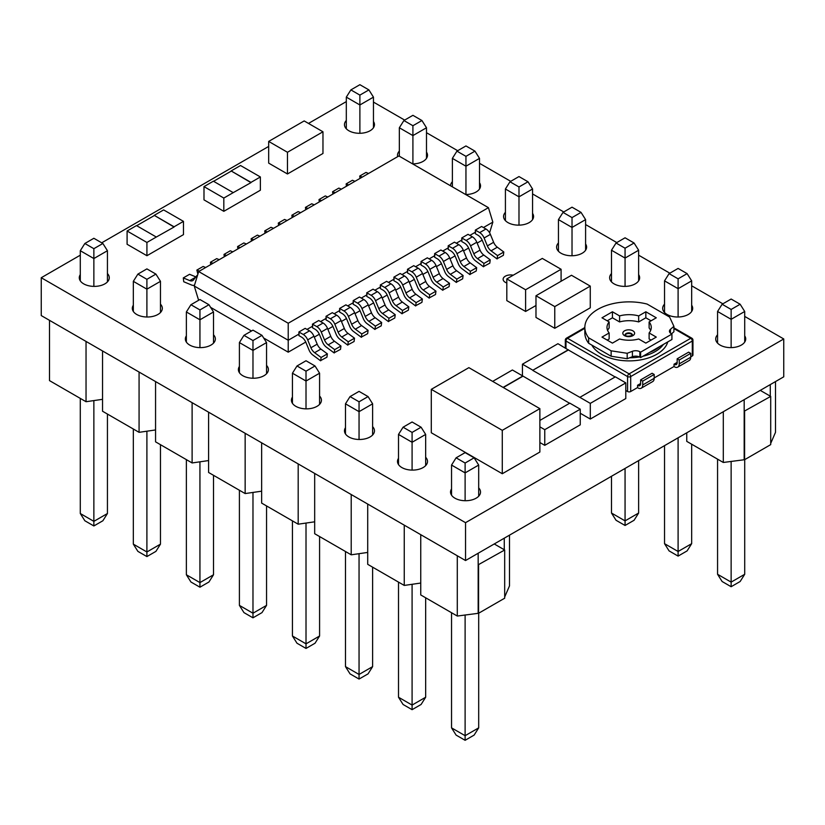 <?xml version="1.0" encoding="UTF-8"?>
<svg xmlns="http://www.w3.org/2000/svg" width="825" height="825" viewBox="0 0 825 825"><rect width="100%" height="100%" fill="white"/><g stroke="black" fill="none" stroke-linecap="round" stroke-linejoin="round"><path stroke-width="1.24" d="M420.75 583.048L404.25 585.43L367.713 564.331L367.713 504.054L404.25 525.154L404.25 585.43M367.713 552.43L351.213 554.812L314.676 533.713L314.676 473.437L351.213 494.536L351.213 554.812M314.676 521.812L298.186 524.195L261.638 503.095L261.638 442.819L298.186 463.918L298.186 524.195M261.638 491.184L245.149 493.567L208.601 472.478L208.601 412.201L245.149 433.29L245.149 493.567M208.601 460.567L192.112 462.949L155.564 441.849L155.564 381.573L192.112 402.672L192.112 462.949M155.564 429.949L139.074 432.331L102.537 411.232L102.537 350.955L139.074 372.054L139.074 432.331M102.537 399.331L86.037 401.713L49.5 380.614L49.5 320.337L86.037 341.437L86.037 401.713M509.489 535.157L509.489 585.915L504.683 597.001M494.247 543.964L504.683 549.986L504.683 598.208L478.582 613.274L457.287 616.048L420.75 594.949L420.75 534.672L457.287 555.772L457.287 616.048M504.683 549.986L478.17 564.816L478.17 613.037M504.271 549.749L504.271 538.168M478.582 613.274L478.582 565.053M478.17 553.245L478.17 564.816M451.543 495.186L451.543 465.063L456.101 457.823L465.114 463.031L474.127 457.823L465.114 452.626L456.101 457.823M478.686 496.227L478.686 465.063L465.114 472.89L451.543 465.063M465.114 500.723L465.114 463.031M474.127 457.823L478.686 465.063M465.114 614.924L465.114 735.694L478.686 727.867L474.127 735.096L465.114 740.303L465.114 735.694L451.543 727.867L451.543 612.738M478.686 727.867L478.686 613.212M465.114 740.303L456.101 735.096L451.543 727.867M398.506 464.568L398.506 434.435L403.074 427.206L412.088 432.413L421.09 427.206L412.088 421.998L403.074 427.206M425.659 465.609L425.659 434.435L412.088 442.272L398.506 434.435M412.088 470.095L412.088 432.413M345.479 433.95L345.479 403.817L350.037 396.588L359.05 401.785L368.063 396.588L359.05 391.38L350.037 396.588M372.622 434.981L372.622 403.817L359.05 411.654L345.479 403.817M359.05 439.478L359.05 401.785M292.442 403.332L292.442 373.199L297 365.97L306.013 371.168L315.026 365.97L306.013 360.762L297 365.97M319.584 404.363L319.584 373.199L306.013 381.037L292.442 373.199M306.013 408.86L306.013 371.168M239.405 372.704L239.405 342.581L243.963 335.342L252.976 340.55L261.989 335.342L252.976 330.144L243.963 335.342M266.547 373.746L266.547 342.581L252.976 350.419L239.405 342.581M252.976 378.242L252.976 340.55M186.368 342.086L186.368 311.963L190.926 304.724L199.939 309.932L208.952 304.724L199.939 299.527L190.926 304.724M213.51 343.128L213.51 311.963L199.939 319.791L186.368 311.963M199.939 347.624L199.939 309.932M133.33 311.468L133.33 281.335L137.888 274.106L146.902 279.314L155.915 274.106L146.902 268.898L137.888 274.106M160.473 312.51L160.473 281.335L146.902 289.173L133.33 281.335M146.902 316.996L146.902 279.314M80.293 280.851L80.293 250.718L84.851 243.488L93.864 248.686L102.878 243.488L93.864 238.281L84.851 243.488M107.436 281.882L107.436 250.718L93.864 258.555L80.293 250.718M93.864 286.378L93.864 248.686M421.09 427.206L425.659 434.435M368.063 396.588L372.622 403.817M315.026 365.97L319.584 373.199M261.989 335.342L266.547 342.581M208.952 304.724L213.51 311.963M155.915 274.106L160.473 281.335M102.878 243.488L107.436 250.718M412.088 584.296L412.088 705.076L425.659 697.238L421.09 704.478L412.088 709.675L412.088 705.076L398.506 697.238L398.506 582.11M425.659 697.238L425.659 597.785M412.088 709.675L403.074 704.478L398.506 697.238M359.05 553.678L359.05 674.458L372.622 666.621L368.063 673.86L359.05 679.058L359.05 674.458L345.479 666.621L345.479 551.492M372.622 666.621L372.622 567.167M359.05 679.058L350.037 673.86L345.479 666.621M306.013 523.06L306.013 643.84L319.584 636.003L315.026 643.232L306.013 648.44L306.013 643.84L292.442 636.003L292.442 520.874M319.584 636.003L319.584 536.549M306.013 648.44L297 643.232L292.442 636.003M252.976 492.442L252.976 613.222L266.547 605.385L261.989 612.614L252.976 617.822L252.976 613.222L239.405 605.385L239.405 490.256M266.547 605.385L266.547 505.931M252.976 617.822L243.963 612.614L239.405 605.385M199.939 461.825L199.939 582.594L213.51 574.767L208.952 581.996L199.939 587.204L199.939 582.594L186.368 574.767L186.368 459.638M213.51 574.767L213.51 475.303M199.939 587.204L190.926 581.996L186.368 574.767M146.902 431.197L146.902 551.977L160.473 544.139L155.915 551.378L146.902 556.576L146.902 551.977L133.33 544.139L133.33 429.01M160.473 544.139L160.473 444.685M146.902 556.576L137.888 551.378L133.33 544.139M93.864 400.579L93.864 521.359L107.436 513.521L102.878 520.761L93.864 525.958L93.864 521.359L80.293 513.521L80.293 398.392M107.436 513.521L107.436 414.067M93.864 525.958L84.851 520.761L80.293 513.521M775.5 381.573L775.5 432.331L770.705 443.417M760.258 390.38L770.705 396.402L770.705 444.623L744.604 459.7L723.298 462.464L686.761 441.375L686.761 432.816M770.705 396.402L744.181 411.232L744.181 459.453M373.457 127.751L373.457 97.133L359.886 104.971L346.314 97.133L346.314 128.782M359.886 133.279L359.886 95.112L368.899 89.904L359.886 84.697L350.873 89.904L359.886 95.112M373.457 97.133L368.899 89.904M350.873 89.904L346.314 97.133M770.282 396.165L770.282 384.594M744.604 459.7L744.604 411.479M723.298 462.464L723.298 411.716M744.181 399.661L744.181 411.232M426.494 158.369L426.494 127.762L412.912 135.589L399.341 127.762L399.341 156.224M412.912 163.897L412.912 125.73L421.926 120.522L412.912 115.325L403.91 120.522L412.912 125.73M479.521 188.987L479.521 158.379L465.95 166.217L452.378 158.379L452.378 186.842M465.95 194.525L465.95 156.348L474.963 151.14L465.95 145.943L456.937 151.14L465.95 156.348M532.558 219.605L532.558 188.997L518.987 196.835L505.416 188.997L505.416 220.646M518.987 225.142L518.987 186.966L528 181.768L518.987 176.56L509.974 181.768L518.987 186.966M585.595 250.233L585.595 219.615L572.024 227.453L558.453 219.615L558.453 251.264M572.024 255.76L572.024 217.583L581.037 212.386L572.024 207.178L563.011 212.386L572.024 217.583M638.632 280.851L638.632 250.233L625.061 258.07L611.49 250.233L611.49 281.882M625.061 286.378L625.061 248.212L634.074 243.004L625.061 237.796L616.048 243.004L625.061 248.212M691.67 311.468L691.67 280.861L678.098 288.688L664.527 280.861L664.527 312.51M678.098 316.996L678.098 278.829L687.112 273.622L678.098 268.424L669.085 273.622L678.098 278.829M744.707 342.086L744.707 311.479L731.136 319.316L717.564 311.479L717.564 343.128M731.136 347.624L731.136 309.447L740.149 304.239L731.136 299.042L722.123 304.239L731.136 309.447M426.494 127.762L421.926 120.522M403.91 120.522L399.341 127.762M479.521 158.379L474.963 151.14M456.937 151.14L452.378 158.379M532.558 188.997L528 181.768M509.974 181.768L505.416 188.997M585.595 219.615L581.037 212.386M563.011 212.386L558.453 219.615M638.632 250.233L634.074 243.004M616.048 243.004L611.49 250.233M691.67 280.861L687.112 273.622M669.085 273.622L664.527 280.861M744.707 311.479L740.149 304.239M722.123 304.239L717.564 311.479M625.061 525.473L625.061 520.874L638.632 513.037L634.074 520.276L625.061 525.473L616.048 520.276L611.49 513.037L625.061 520.874L625.061 468.435M638.632 513.037L638.632 460.597M611.49 513.037L611.49 476.272M678.098 556.102L678.098 551.492L691.67 543.665L687.112 550.894L678.098 556.102L669.085 550.894L664.527 543.665L678.098 551.492L678.098 437.817M691.67 543.665L691.67 444.201M664.527 543.665L664.527 445.655M731.136 586.719L731.136 582.12L744.707 574.283L740.149 581.512L731.136 586.719L722.123 581.512L717.564 574.283L731.136 582.12L731.136 461.34M744.707 574.283L744.707 459.638M717.564 574.283L717.564 459.154M632.301 335.146A3.692 2.135 0 0 0 631.331 334.135A3.692 2.135 0 0 0 627.722 333.599A3.692 2.135 0 0 0 625.133 335.146M513.243 275.199A7.497 4.331 0 0 0 503.116 279.252A7.497 4.331 0 0 0 505.312 282.315A7.497 4.331 0 0 0 506.808 282.985M239.405 366.455A15.005 8.662 0 0 0 238.394 369.579A15.005 8.662 0 0 0 242.787 375.705A15.005 8.662 0 0 0 259.132 377.582A15.005 8.662 0 0 0 268.393 369.579A15.005 8.662 0 0 0 266.547 365.423M292.442 397.073A15.005 8.662 0 0 0 291.431 400.197A15.005 8.662 0 0 0 295.824 406.323A15.005 8.662 0 0 0 312.17 408.2A15.005 8.662 0 0 0 321.43 400.197A15.005 8.662 0 0 0 319.584 396.041M345.479 427.701A15.005 8.662 0 0 0 344.468 430.825A15.005 8.662 0 0 0 348.862 436.951A15.005 8.662 0 0 0 365.207 438.828A15.005 8.662 0 0 0 374.468 430.825A15.005 8.662 0 0 0 372.622 426.659M398.506 458.318A15.005 8.662 0 0 0 397.495 461.443A15.005 8.662 0 0 0 401.888 467.569A15.005 8.662 0 0 0 418.244 469.446A15.005 8.662 0 0 0 427.505 461.443A15.005 8.662 0 0 0 425.659 457.277M451.543 488.936A15.005 8.662 0 0 0 450.532 492.061A15.005 8.662 0 0 0 454.926 498.187A15.005 8.662 0 0 0 471.281 500.063A15.005 8.662 0 0 0 480.532 492.061A15.005 8.662 0 0 0 478.686 487.895M186.368 335.837A15.005 8.662 0 0 0 185.357 338.962A15.005 8.662 0 0 0 189.75 345.087A15.005 8.662 0 0 0 206.095 346.964A15.005 8.662 0 0 0 215.356 338.962A15.005 8.662 0 0 0 213.51 334.795M133.33 305.219A15.005 8.662 0 0 0 132.32 308.344A15.005 8.662 0 0 0 136.713 314.469A15.005 8.662 0 0 0 153.058 316.346A15.005 8.662 0 0 0 162.319 308.344A15.005 8.662 0 0 0 160.473 304.177M80.293 274.601A15.005 8.662 0 0 0 79.282 277.726A15.005 8.662 0 0 0 83.676 283.852A15.005 8.662 0 0 0 100.031 285.728A15.005 8.662 0 0 0 109.282 277.726A15.005 8.662 0 0 0 107.436 273.56M558.453 242.942A15.005 8.662 0 0 0 556.607 247.098A15.005 8.662 0 0 0 561 253.223A15.005 8.662 0 0 0 577.345 255.1A15.005 8.662 0 0 0 586.606 247.098A15.005 8.662 0 0 0 585.595 243.973M505.416 212.324A15.005 8.662 0 0 0 503.57 216.48A15.005 8.662 0 0 0 507.963 222.606A15.005 8.662 0 0 0 524.308 224.483A15.005 8.662 0 0 0 533.569 216.48A15.005 8.662 0 0 0 532.558 213.355M452.378 181.696A15.005 8.662 0 0 0 450.532 185.78M399.341 151.078A15.005 8.662 0 0 0 397.495 155.244A15.005 8.662 0 0 0 397.702 156.647M346.314 120.46A15.005 8.662 0 0 0 344.468 124.627A15.005 8.662 0 0 0 348.862 130.752A15.005 8.662 0 0 0 365.207 132.629A15.005 8.662 0 0 0 374.468 124.627A15.005 8.662 0 0 0 373.457 121.502M611.49 273.56A15.005 8.662 0 0 0 609.644 277.726A15.005 8.662 0 0 0 614.037 283.852A15.005 8.662 0 0 0 630.382 285.728A15.005 8.662 0 0 0 639.643 277.726A15.005 8.662 0 0 0 638.632 274.601M664.527 304.177A15.005 8.662 0 0 0 662.681 308.344A15.005 8.662 0 0 0 667.074 314.469A15.005 8.662 0 0 0 683.42 316.346A15.005 8.662 0 0 0 692.68 308.344A15.005 8.662 0 0 0 691.67 305.219M717.564 334.795A15.005 8.662 0 0 0 715.718 338.962A15.005 8.662 0 0 0 720.112 345.087A15.005 8.662 0 0 0 736.457 346.964A15.005 8.662 0 0 0 745.717 338.962A15.005 8.662 0 0 0 744.707 335.837M535.982 305.498L531.888 307.859M531.867 307.838L525.597 311.458L506.808 300.609L506.808 278.912L525.597 289.761L525.597 311.458M554.771 306.601L590.267 286.11L590.267 307.808L554.771 328.298L535.982 317.45L535.982 295.752L554.771 306.601L554.771 328.298M287.471 152.274L322.967 131.783L322.967 153.481L287.471 173.972L268.682 163.123L268.682 141.426L287.471 152.274L287.471 173.972M441.715 438.787L502.281 473.736L539.87 452.038L539.87 408.643L468.878 367.651L431.289 389.348L431.289 432.754L441.715 438.766M197.876 274.178L196.866 270.074L199.403 271.126M194.545 285.089A7.384 4.259 -120 0 1 191.668 285.048L183.738 281.748L183.294 277.912L189.781 280.603L195.628 277.231M625.793 390.503L627.567 391.524A2.217 1.279 0 0 0 630.702 391.524L637.488 387.606L638.705 388.307A7.085 4.094 -120 0 0 641.242 388.193A7.085 4.094 -120 0 0 642.706 384.955L642.706 381.098L640.613 379.892L640.613 383.749A4.135 2.382 60 0 1 639.757 385.636A4.135 2.382 60 0 1 637.694 385.43L637.488 387.606M690.731 356.864L692.299 355.957A2.217 1.279 0 0 0 692.948 355.059L692.948 340.106A2.217 2.217 0 0 0 691.835 338.188A2.217 1.279 120 0 0 690.731 338.302L673.912 328.587M677.16 362.649L674.231 364.341A4.135 2.382 60 0 0 676.304 364.547A4.135 2.382 60 0 0 677.16 362.649L677.16 358.793L679.243 359.999L679.243 363.856A7.085 4.094 -120 0 1 677.779 367.094A7.085 4.094 -120 0 1 675.242 367.218L674.025 366.506L654.184 377.963M465.682 194.525A15.005 8.662 0 0 0 480.532 185.862A15.005 8.662 0 0 0 479.521 182.737M412.644 163.907A15.005 8.662 0 0 0 427.505 155.244A15.005 8.662 0 0 0 426.494 152.12M80.293 255.183L41.25 277.726L465.537 522.679L783.75 338.962L744.707 316.418M722.865 303.817L691.67 285.801M669.828 273.188L638.632 255.183M616.791 242.571L585.595 224.565M563.764 211.953L532.558 193.937M510.727 181.335L479.521 163.319M457.689 150.717L426.494 132.701M404.652 120.089L373.457 102.083M346.314 101.599L308.498 123.43M268.682 146.417L101.712 242.818M496.897 258.823L503.374 255.327L503.807 251.996L497.331 247.201L491.061 250.821A7.384 4.259 60 0 1 487.369 245.902L484.11 238.002A7.384 4.259 -120 0 0 479.686 232.609L475.344 230.103L475.344 233.722L477.943 235.218A7.384 4.259 60 0 1 482.377 240.611L485.482 248.17A7.384 4.259 -120 0 0 489.173 253.079L496.897 258.823M483.326 266.661L489.802 263.165L490.236 259.834L483.759 255.038L477.489 258.658A7.384 4.259 60 0 1 473.787 253.739L470.539 245.84A7.384 4.259 -120 0 0 466.115 240.446L461.773 237.94L461.773 241.55L464.372 243.055A7.384 4.259 60 0 1 468.806 248.449L471.91 256.008A7.384 4.259 -120 0 0 475.602 260.917L483.326 266.661M469.755 274.498L476.231 271.002L476.664 267.671L470.188 262.876L463.918 266.485A7.384 4.259 60 0 1 460.216 261.577L456.968 253.677A7.384 4.259 -120 0 0 452.533 248.273L448.202 245.778L448.202 249.387L450.801 250.893A7.384 4.259 60 0 1 455.225 256.286L458.339 263.845A7.384 4.259 -120 0 0 462.031 268.754L469.755 274.498M456.184 282.325L462.66 278.829L463.093 275.509L456.617 270.713L450.347 274.323A7.384 4.259 60 0 1 446.645 269.414L443.396 261.504A7.384 4.259 -120 0 0 438.962 256.111L434.631 253.605L434.631 257.225L437.229 258.73A7.384 4.259 60 0 1 441.653 264.124L444.768 271.683A7.384 4.259 -120 0 0 448.46 276.592L456.184 282.325M442.613 290.163L449.089 286.667L449.522 283.336L443.046 278.541L436.776 282.16A7.384 4.259 60 0 1 433.073 277.241L429.825 269.342A7.384 4.259 -120 0 0 425.391 263.948L421.059 261.442L421.059 265.062L423.658 266.568A7.384 4.259 60 0 1 428.082 271.961L431.197 279.52A7.384 4.259 -120 0 0 434.888 284.429L442.613 290.163M429.041 298L435.517 294.504L435.951 291.173L429.464 286.378L423.204 289.998A7.384 4.259 60 0 1 419.502 285.079L416.254 277.179A7.384 4.259 -120 0 0 411.819 271.786L407.488 269.28L407.488 272.9L410.087 274.395A7.384 4.259 60 0 1 414.511 279.799L417.625 287.358A7.384 4.259 -120 0 0 421.317 292.256L429.041 298M415.47 305.838L421.936 302.342L422.379 299.011L415.893 294.216L409.633 297.835A7.384 4.259 60 0 1 405.931 292.916L402.683 285.017A7.384 4.259 -120 0 0 398.248 279.623L393.917 277.118L393.917 280.737L396.516 282.233A7.384 4.259 60 0 1 400.94 287.626L404.054 295.185A7.384 4.259 -120 0 0 407.746 300.094L415.47 305.838M320.461 360.69L326.937 357.194L327.37 353.863L320.894 349.068L314.624 352.688A7.384 4.259 60 0 1 310.922 347.768L307.673 339.869A7.384 4.259 -120 0 0 303.249 334.476L298.908 331.97L298.908 335.589L301.507 337.085A7.384 4.259 60 0 1 305.941 342.478L309.045 350.037A7.384 4.259 -120 0 0 312.737 354.946L320.461 360.69M334.032 352.853L340.508 349.357L340.942 346.026L334.465 341.23L328.195 344.85A7.384 4.259 60 0 1 324.503 339.931L321.245 332.032A7.384 4.259 -120 0 0 316.821 326.638L312.479 324.132L312.479 327.752L315.078 329.247A7.384 4.259 60 0 1 319.512 334.641L322.616 342.2A7.384 4.259 -120 0 0 326.308 347.108L334.032 352.853M347.603 345.015L354.08 341.519L354.513 338.188L348.037 333.393L341.777 337.012A7.384 4.259 60 0 1 338.075 332.093L334.816 324.194A7.384 4.259 -120 0 0 330.392 318.801L326.05 316.295L326.05 319.914L328.649 321.41A7.384 4.259 60 0 1 333.083 326.813L336.188 334.373A7.384 4.259 -120 0 0 339.879 339.271L347.603 345.015M361.175 337.177L367.651 333.682L368.084 330.351L361.608 325.555L355.348 329.175A7.384 4.259 60 0 1 351.646 324.256L348.387 316.357A7.384 4.259 -120 0 0 343.963 310.963L339.622 308.457L339.622 312.077L342.22 313.582A7.384 4.259 60 0 1 346.655 318.976L349.769 326.535A7.384 4.259 -120 0 0 353.451 331.444L361.175 337.177M374.756 329.34L381.222 325.844L381.655 322.523L375.179 317.728L368.919 321.338A7.384 4.259 60 0 1 365.217 316.429L361.958 308.519A7.384 4.259 -120 0 0 357.534 303.126L353.193 300.62L353.193 304.239L355.792 305.745A7.384 4.259 60 0 1 360.226 311.138L363.34 318.698A7.384 4.259 -120 0 0 367.022 323.606L374.756 329.34M388.327 321.513L394.793 318.017L395.237 314.686L388.75 309.891L382.491 313.5A7.384 4.259 60 0 1 378.788 308.591L375.53 300.692A7.384 4.259 -120 0 0 371.106 295.288L366.764 292.793L366.764 296.402L369.363 297.907A7.384 4.259 60 0 1 373.797 303.301L376.912 310.86A7.384 4.259 -120 0 0 380.593 315.769L388.327 321.513M401.899 313.675L408.365 310.179L408.808 306.848L402.322 302.053L396.062 305.673A7.384 4.259 60 0 1 392.36 300.754L389.111 292.854A7.384 4.259 -120 0 0 384.677 287.461L380.335 284.955L380.335 288.564L382.944 290.07A7.384 4.259 60 0 1 387.368 295.463L390.483 303.022A7.384 4.259 -120 0 0 394.164 307.931L401.899 313.675M539.87 420.441L569.817 403.147L580.253 409.179L580.253 424.844L544.758 445.335L539.87 442.52M260.37 176.963L250.975 182.387L231.134 170.94L240.529 165.516L260.37 176.963L260.37 190.224L223.822 211.324L203.992 199.867L203.992 186.615L213.386 181.191L233.227 192.638L223.822 198.062L223.822 211.324M625.793 382.882L590.298 403.373L579.862 397.351L615.357 376.85L625.793 382.882L625.793 398.558L590.298 419.048L580.253 413.253M183.47 221.368L174.065 226.792L154.234 215.335L163.628 209.911L183.47 221.368L183.47 234.63L146.922 255.719L127.091 244.272L127.091 231.01L136.486 225.586L156.317 237.033L146.922 242.457L146.922 255.719M482.192 240.188L477.159 243.097M468.621 248.026L463.588 250.934M455.049 255.863L450.017 258.772M441.478 263.701L436.446 266.599M427.907 271.538L422.874 274.436M414.325 279.376L409.303 282.274M400.754 287.203L395.732 290.111M387.183 295.041L382.161 297.949M373.612 302.878L368.589 305.786M360.04 310.716L355.018 313.613M346.469 318.553L341.447 321.451M332.898 326.391L327.865 329.288M319.327 334.218L314.294 337.126M305.755 342.055L288.224 352.182L263.66 338.002M251.512 330.99L210.623 307.374M41.25 277.726L41.25 315.573L465.537 560.536L783.75 376.819L783.75 338.962M465.537 522.679L465.537 560.536M640.613 383.501L637.488 385.316M677.16 362.412L674.025 364.217L674.025 366.506M677.16 358.793L688.638 352.162L690.731 353.368L690.731 357.225A7.085 4.094 60 0 1 689.257 360.473L677.779 367.094M640.613 379.892L652.101 373.261L654.184 374.468L654.184 378.324A7.085 4.094 60 0 1 652.719 381.562L641.242 388.193M679.243 359.999L690.731 353.368M642.706 381.098L654.184 374.468M673.912 326.329L669.611 317.058L647.12 304.074A44.292 25.575 0 0 0 584.842 327.453A44.292 25.575 0 0 0 588.658 337.838L611.139 350.821L627.186 353.296L632.414 351.295A5.909 3.413 180 0 1 639.86 351.728L640.613 352.162L671.932 334.073L671.179 333.64A5.909 3.413 180 0 1 669.446 331.227A5.909 3.413 180 0 1 670.436 329.34L673.912 326.329L673.912 331.753L671.509 333.836M584.842 327.453L584.842 332.877A44.292 25.575 0 0 0 588.658 343.262L611.139 356.245L627.186 358.72L632.414 356.72A5.909 3.413 180 0 1 639.86 357.153L640.613 357.586L671.932 339.508L671.932 334.073M640.613 357.586L640.613 352.162M627.186 358.72L627.186 353.296M611.139 356.245L611.139 350.821M588.658 343.262L588.658 337.838M609.149 321.936A22.151 12.787 0 0 0 606.983 327.453A22.151 12.787 0 0 0 609.149 332.96L601.992 337.095L612.428 343.118L619.585 338.982A22.151 12.787 0 0 0 638.674 338.982L645.841 343.118L656.277 337.095L649.12 332.96A22.151 12.787 0 0 0 651.276 327.453A22.151 12.787 0 0 0 649.12 321.936L656.277 317.8L645.841 311.778L638.674 315.913A22.151 12.787 0 0 0 619.585 315.913L612.428 311.778L601.992 317.8L609.149 321.936L609.149 327.968A22.151 12.787 0 0 0 607.613 330.464M609.149 332.96L609.149 338.982L607.21 340.106M651.059 340.106L649.12 338.982L649.12 332.96M650.657 330.464A22.151 12.787 0 0 0 649.12 327.968L649.12 321.936M651.059 320.822L645.841 317.8L638.674 321.936A22.151 12.787 0 0 0 619.585 321.936L612.428 317.8L607.21 320.822M645.841 317.8L645.841 311.778M638.674 321.936L638.674 315.913M619.585 321.936L619.585 315.913M612.428 317.8L612.428 311.778M488.431 207.663L398.887 155.956L198.681 271.549L288.224 323.245L488.431 207.663L492.845 222.121L483.45 227.545M384.677 287.461L390.937 283.841L386.605 281.335L380.335 284.955M390.937 283.841A7.384 4.259 60 0 1 395.371 289.235L398.619 297.134A7.384 4.259 -120 0 0 402.322 302.053M402.105 313.789L402.538 310.468L396.062 305.673M402.538 310.468L408.808 306.848M371.106 295.288L377.365 291.679L373.034 289.173L366.764 292.793M377.365 291.679A7.384 4.259 60 0 1 381.8 297.072L385.048 304.972A7.384 4.259 -120 0 0 388.75 309.891M388.534 321.626L388.967 318.295L382.491 313.5M357.534 303.126L363.794 299.516L359.463 297.01L353.193 300.62M363.794 299.516A7.384 4.259 60 0 1 368.228 304.91L371.477 312.809A7.384 4.259 -120 0 0 375.179 317.728M374.963 329.464L375.396 326.133L368.919 321.338M343.963 310.963L350.223 307.343L345.892 304.848L339.622 308.457M350.223 307.343A7.384 4.259 60 0 1 354.657 312.747L357.906 320.647A7.384 4.259 -120 0 0 361.608 325.555M361.391 337.301L361.824 333.97L355.348 329.175M330.392 318.801L336.652 315.181L332.32 312.675L326.05 316.295M336.652 315.181A7.384 4.259 60 0 1 341.086 320.574L344.334 328.484A7.384 4.259 -120 0 0 348.037 333.393M347.82 345.139L348.253 341.808L341.777 337.012M316.821 326.638L323.08 323.018L318.739 320.512L312.479 324.132M323.08 323.018A7.384 4.259 60 0 1 327.515 328.412L330.763 336.311A7.384 4.259 -120 0 0 334.465 341.23M334.238 352.976L334.682 349.645L328.195 344.85M303.249 334.476L309.509 330.856L305.168 328.35L298.908 331.97M309.509 330.856A7.384 4.259 60 0 1 313.933 336.249L317.192 344.149A7.384 4.259 -120 0 0 320.894 349.068M320.667 360.803L321.111 357.483L314.624 352.688M398.248 279.623L404.518 276.004L400.177 273.498L393.917 277.118M404.518 276.004A7.384 4.259 60 0 1 408.942 281.397L412.191 289.297A7.384 4.259 -120 0 0 415.893 294.216M415.676 305.962L416.109 302.631L409.633 297.835M411.819 271.786L418.089 268.166L413.748 265.66L407.488 269.28M418.089 268.166A7.384 4.259 60 0 1 422.513 273.56L425.772 281.469A7.384 4.259 -120 0 0 429.464 286.378M429.248 298.124L429.681 294.793L423.204 289.998M425.391 263.948L431.661 260.329L427.319 257.833L421.059 261.442M431.661 260.329A7.384 4.259 60 0 1 436.085 265.733L439.343 273.632A7.384 4.259 -120 0 0 443.046 278.541M442.819 290.287L443.252 286.956L436.776 282.16M438.962 256.111L445.232 252.502L440.89 249.996L434.631 253.605M445.232 252.502A7.384 4.259 60 0 1 449.656 257.895L452.915 265.794A7.384 4.259 -120 0 0 456.617 270.713M456.39 282.449L456.833 279.118L450.347 274.323M452.533 248.273L458.803 244.664L454.462 242.158L448.202 245.778M458.803 244.664A7.384 4.259 60 0 1 463.227 250.057L466.486 257.957A7.384 4.259 -120 0 0 470.188 262.876M469.961 274.612L470.405 271.281L463.918 266.485M466.115 240.446L472.374 236.827L468.033 234.321L461.773 237.94M472.374 236.827A7.384 4.259 60 0 1 476.798 242.22L480.057 250.119A7.384 4.259 -120 0 0 483.759 255.038M483.532 266.774L483.976 263.453L477.489 258.658M479.686 232.609L485.946 228.989L481.604 226.483L475.344 230.103M485.946 228.989A7.384 4.259 60 0 1 490.38 234.382L493.628 242.282A7.384 4.259 -120 0 0 497.331 247.201M497.114 258.947L497.547 255.616L491.061 250.821M388.967 318.295L395.237 314.686M375.396 326.133L381.655 322.523M361.824 333.97L368.084 330.351M348.253 341.808L354.513 338.188M334.682 349.645L340.942 346.026M321.111 357.483L327.37 353.863M416.109 302.631L422.379 299.011M429.681 294.793L435.951 291.173M443.252 286.956L449.522 283.336M456.833 279.118L463.093 275.509M470.405 271.281L476.664 267.671M483.976 263.453L490.236 259.834M497.547 255.616L503.807 251.996M273.529 228.339L270.992 227.287L264.732 230.897L267.269 231.949M265 233.258L264.732 230.897M259.958 236.167L257.421 235.115L251.161 238.734L253.698 239.786M251.429 241.096L251.161 238.734M246.386 244.004L243.849 242.952L237.59 246.572L240.127 247.624M237.858 248.933L237.59 246.572M232.815 251.842L230.278 250.79L224.018 254.409L226.545 255.461M224.287 256.771L224.018 254.409M219.244 259.679L216.707 258.627L210.447 262.247L212.974 263.299M210.715 264.598L210.447 262.247M205.672 267.517L203.136 266.465L196.866 270.074M195.865 276.911L189.564 274.302L183.294 277.912M197.474 275.168L197.598 275.096A7.384 4.259 -120 0 0 197.474 275.168A7.384 4.259 -120 0 0 196.732 275.818L193.483 279.964A7.384 4.259 60 0 1 192.741 280.603A7.384 4.259 60 0 1 189.781 280.603M287.1 220.502L284.563 219.45L278.303 223.059L280.84 224.111M278.572 225.421L278.303 223.059M300.671 212.664L298.134 211.612L291.875 215.232L294.412 216.284M292.143 217.583L291.875 215.232M314.243 204.827L311.716 203.775L305.446 207.395L307.983 208.447M305.714 209.756L305.446 207.395M327.814 196.989L325.287 195.938L319.017 199.557L321.554 200.609M319.285 201.919L319.017 199.557M341.395 189.152L338.858 188.1L332.588 191.72L335.125 192.772M332.857 194.081L332.588 191.72M354.967 181.325L352.43 180.273L346.16 183.882L348.697 184.934M346.428 186.244L346.16 183.882M368.538 173.487L366.001 172.435L359.731 176.045L362.268 177.097M359.999 178.406L359.731 176.045M299.186 333.939L288.224 340.261L288.224 323.245M312.757 326.102L307.013 329.412M326.329 318.264L320.585 321.575M339.9 310.427L334.156 313.748M353.471 302.589L347.727 305.91M367.043 294.752L361.298 298.073M380.614 286.925L374.87 290.235M394.185 279.087L388.441 282.397M407.756 271.25L402.022 274.56M421.327 263.412L415.594 266.733M434.909 255.575L429.165 258.895M448.48 247.737L442.736 251.058M462.052 239.91L456.308 243.22M475.623 232.072L469.879 235.383M288.224 352.182L288.224 340.261L194.257 286.017L198.681 271.549M194.257 286.017L198.619 300.29M489.586 232.805L492.845 222.121M492.669 381.387L512.397 369.992L522.833 376.025L503.106 387.41M580.253 409.179L544.758 429.67L544.758 445.335M544.758 429.67L539.87 426.845M569.611 403.27L522.833 376.025M522.833 376.262L503.312 387.533M431.289 389.348L502.281 430.341L502.281 473.736M539.87 408.643L502.281 430.341M233.227 192.638L250.975 182.634L231.134 170.94M231.134 171.177L213.593 181.304M223.822 198.062L203.992 186.615M322.967 131.783L304.177 120.935L297.907 124.554M297.897 124.554L268.682 141.426M590.267 286.11L571.477 275.261L565.208 278.871M565.197 278.881L535.982 295.752M561.093 281.253L561.093 269.27L542.303 258.421L506.808 278.912M561.093 269.27L554.833 272.879M531.867 286.141L525.597 289.761M554.843 272.9L531.877 286.162M568.373 349.728L532.878 370.219L522.442 364.196L557.937 343.705L568.373 349.975L532.878 370.219M522.442 364.196L522.442 375.798M590.298 403.373L590.298 419.048M532.878 370.466L579.862 397.351M615.151 376.973L568.373 349.975M156.317 237.033L174.065 227.03L154.234 215.335M154.234 215.583L136.692 225.71M146.922 242.457L127.091 231.01M631.331 333.537A3.692 2.135 0 0 0 627.34 333.073A3.692 2.135 0 0 0 625.03 335.002L625.649 335.538C627.722 337.322 634.26 334.837 632.414 334.991A3.692 2.135 0 0 0 631.331 333.537M624.546 335.651A5.909 3.413 180 0 1 624.546 330.825A5.909 3.413 180 0 1 632.888 330.825A5.909 3.413 180 0 1 632.888 335.651A5.909 3.413 180 0 1 624.546 335.651M629.599 357.802A36.908 21.306 0 0 0 639.478 356.947M642.912 356.256A36.908 21.306 0 0 0 663.372 344.448M667.755 341.921A39.126 22.584 180 0 1 641.149 359.793A39.126 22.584 180 0 1 601.466 354.276A39.126 22.584 180 0 1 591.814 345.077M692.299 355.957L692.299 341.014L630.702 376.571L630.702 391.524M627.567 391.524L627.567 376.571L565.971 341.014L565.971 348.336M584.842 328.309L567.538 338.302L629.135 373.859L690.731 338.302A2.217 1.279 -120 0 1 692.299 341.014A2.217 1.279 0 0 0 692.948 340.106M640.613 383.749L637.694 385.43M679.243 363.856L690.731 357.225M642.706 384.955L654.184 378.324M659.907 346.448A36.908 21.306 180 0 1 649.512 352.45M565.321 340.106A2.217 1.279 0 0 0 565.971 341.014A2.217 1.279 120 0 1 567.538 338.302A2.217 1.279 -120 0 0 566.424 338.188A2.217 2.217 0 0 0 565.321 340.106L565.321 347.964M627.567 376.571A2.217 1.279 0 0 0 630.702 376.571A2.217 1.279 60 0 0 629.135 373.859A2.217 1.279 120 0 0 627.567 376.571M670.436 333.114L670.436 329.34M639.86 357.153L639.86 351.728M632.414 356.72L632.414 351.295M392.36 300.754L398.619 297.134M395.371 289.235L389.111 292.854M378.788 308.591L385.048 304.972M381.8 297.072L375.53 300.692M365.217 316.429L371.477 312.809M368.228 304.91L361.958 308.519M351.646 324.256L357.906 320.647M354.657 312.747L348.387 316.357M338.075 332.093L344.334 328.484M341.086 320.574L334.816 324.194M324.503 339.931L330.763 336.311M327.515 328.412L321.245 332.032M310.922 347.768L317.192 344.149M313.933 336.249L307.673 339.869M405.931 292.916L412.191 289.297M408.942 281.397L402.683 285.017M419.502 285.079L425.772 281.469M422.513 273.56L416.254 277.179M433.073 277.241L439.343 273.632M436.085 265.733L429.825 269.342M446.645 269.414L452.915 265.794M449.656 257.895L443.396 261.504M460.216 261.577L466.486 257.957M463.227 250.057L456.968 253.677M473.787 253.739L480.057 250.119M476.798 242.22L470.539 245.84M487.369 245.902L493.628 242.282M490.38 234.382L484.11 238.002M584.842 327.556L566.424 338.188M691.835 338.188L673.912 327.834"/></g></svg>
